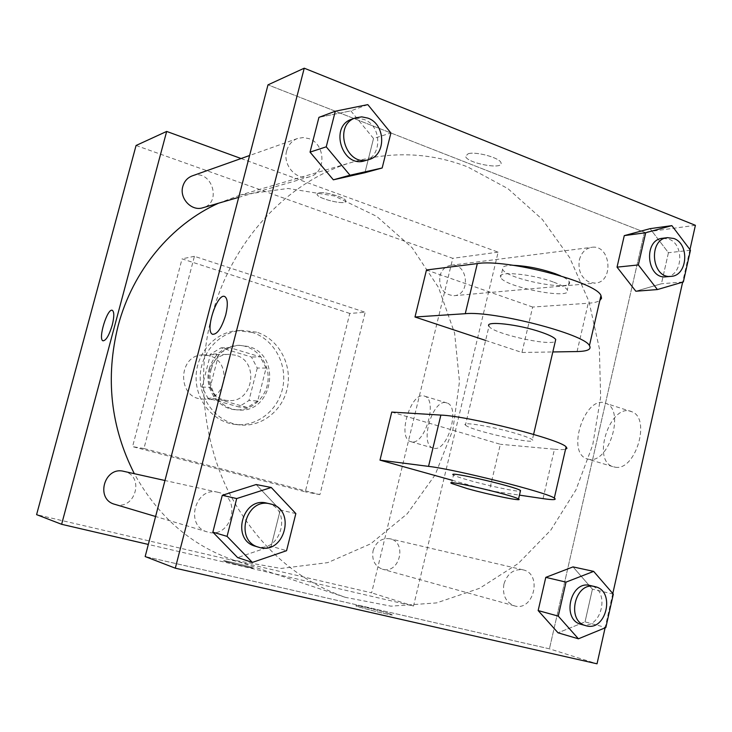 <?xml version="1.0" encoding="UTF-8"?>
<svg xmlns="http://www.w3.org/2000/svg" width="732" height="732" viewBox="0 0 732 732"><rect width="100%" height="100%" fill="white"/><g stroke="black" fill="none" stroke-linecap="round" stroke-linejoin="round"><path stroke-width="0.55" stroke-dasharray="3.66 2.75" d="M209.361 355.743L203.322 354.928C177.611 354.315 176.796 398.693 202.517 399.013C226.417 401.493 232.675 361.517 209.361 355.743M235.594 355.212L229.326 354.361C202.618 353.712 201.767 400.203 228.494 400.523C253.309 403.103 259.805 361.26 235.594 355.212M257.261 368.04L248.962 400.505L238.659 406.91L207.998 398.217L201.995 387.045L210.542 354.123L221.027 347.837L251.451 356.996L257.261 368.04L266.091 368.059L257.701 400.999L248.962 400.505M201.995 387.045L210.166 387.347L218.813 353.931L210.542 354.123M221.027 347.837L229.436 347.554L260.217 356.85L251.451 356.996M229.436 347.554L218.813 353.931M210.166 387.347L216.242 398.675L207.998 398.217M257.701 400.999L247.27 407.495L216.242 398.675M266.091 368.059L260.217 356.85M209.142 369.047C213.753 354.636 223.086 346.748 237.131 345.394C253.885 344.653 268.607 360.4 268.132 378.16C267.958 395.921 252.677 411.128 235.96 409.774C217.77 409.023 203.716 387.933 209.142 369.047M211.219 369.056C205.774 388.006 219.875 409.188 238.12 409.929C272.935 414.028 282.479 355.157 248.541 346.52L239.291 345.312C225.209 346.675 215.849 354.59 211.219 369.056M247.27 407.495L238.659 406.91M252.156 332.41L237.497 330.654C215.455 331.843 196.405 352.797 196.094 376.852C195.526 400.898 213.808 422.52 235.796 424.514C257.911 426.783 279.093 409.307 283.019 386.249C287.173 363.228 273.402 338.889 252.156 332.41M256.612 332.154L241.871 330.388C219.682 331.578 200.513 352.687 200.202 376.925C199.635 401.154 218.026 422.94 240.151 424.944C262.395 427.223 283.714 409.618 287.649 386.386C291.83 363.2 277.977 338.678 256.612 332.154M349.786 313.442L182.058 258.844L132.565 446.63L305.281 491.84L349.786 313.442L365.195 312.262L194.419 256.31L143.948 448.524L319.902 494.64L365.195 312.262M319.902 494.64L305.281 491.84M136.07 145.485L452.76 258.323L371.618 592.847L36.6 514.642M439.886 276.01C441.652 269.87 445.312 266.302 450.857 265.295C467.931 262.44 471.243 294.868 453.996 295.701C443.51 294.63 438.807 288.069 439.886 276.01M192.26 175.872C211.365 168.342 222.665 202.81 202.81 207.769M114.75 504.311C135.072 511.137 145.165 475.956 124.248 471.463L123.8 471.353M241.084 158.524L498.144 252.147L413.507 606.041L148.322 544.443M373.073 550.72C376.092 541.753 381.711 537.773 389.927 538.761C407.559 542.138 399.553 574.657 382.378 569.185C374.738 566.138 371.636 559.989 373.073 550.72M218.511 203.212L240.608 194.968L287.95 188.453L334.396 195.966L376.678 216.352L412.098 247.7L438.56 287.575L454.627 333.197L459.476 381.637L452.87 429.858L435.156 474.876L407.257 513.754L370.731 543.794L327.735 562.634L281.042 568.453L233.975 560.227C191.29 545.55 158.075 516.701 134.331 473.696M318.429 192.964L317.029 194.218C316.919 198.683 347.05 205.811 345.815 201.016C346.099 197.594 324.029 191.079 318.429 192.964C324.029 191.089 346.099 197.603 345.815 201.025C347.041 205.811 316.91 198.692 317.02 194.227L318.429 192.964M498.144 252.147L452.76 258.323M434.305 448.35C447.966 451.113 460.455 406.617 447.051 403.021C433.317 396.826 418.622 444.223 433.07 448.076L434.305 448.35M413.507 606.041L371.618 592.847M252.211 567.62C247.105 565.845 224.559 560.383 223.8 560.749C221.21 560.794 252.201 568.59 253.309 568.16L252.211 567.62L253.309 568.16C252.201 568.581 221.21 560.794 223.8 560.739C224.559 560.383 247.114 565.836 252.22 567.62M143.948 448.524L132.565 446.63M194.419 256.31L182.058 258.844M411.887 441.881L410.679 441.625C396.561 437.855 411.357 390.101 424.761 396.213C437.864 399.709 425.246 444.553 411.887 441.881M103.121 340.838C106.149 340.472 109.187 335.247 112.243 325.136C114.265 316.828 114.311 311.905 112.371 310.359L112.371 310.359M211.402 317.56C196.56 375.15 202.865 439.026 228.192 491.016C255.935 544.288 294.996 579.735 345.376 597.349L391.007 606.169L436.547 602.912L479.643 588.281L518.274 563.494L550.803 530.114L575.928 489.937L592.737 444.928L600.643 397.128L599.371 348.597L588.949 301.428L569.725 257.71L542.366 219.463L507.889 188.618L467.702 166.942C430.791 152.64 392.654 150.966 353.282 161.909C288.207 180.301 230.955 240.618 211.402 317.56M579.378 259.86C581.364 252.641 585.472 248.459 591.685 247.325C610.79 244.085 614.45 282.223 595.153 283.119L589.745 282.396C581.281 278.169 577.822 270.657 579.378 259.86M218.456 492.398L217.935 492.27C195.142 486.066 184.345 526.162 207.357 531.926C231.047 539.887 242.804 497.614 218.456 492.398M286.66 150.929C282.387 165.212 296.817 181.179 309.755 176.732C326.344 172.844 325.822 144.103 309.041 138.659L303.268 137.534L297.585 138.458C292.059 140.599 288.417 144.753 286.66 150.929M503.909 584.145C502.271 595.125 505.775 602.354 514.404 605.84C533.61 612.007 542.824 573.97 523.188 569.871L522.941 569.816C513.681 568.746 507.331 573.522 503.909 584.145M695.4 225.31L644.48 232.236L267.994 84.857L644.48 232.236L549.43 648.827L145.165 556.549L549.43 648.827L597.028 663.805M666.138 276.797C682.617 276.275 684.868 244.397 668.819 239.09L662.515 238.275M690.45 250.243L668.435 252.723L650.089 228.659L668.435 252.723L661.426 283.769L635.833 291.226L661.426 283.769L683.34 281.957M581.199 624.387C601.393 630.883 611.092 589.873 590.459 585.582M613.324 594.128L592.417 589.178L573.037 566.897L592.417 589.178L585.033 621.871L558.031 632.814L585.033 621.871L605.831 627.562M364.801 160.756C382.461 156.639 381.912 125.501 364.051 119.481L357.921 118.218L351.863 119.179M367.803 104.621L350.829 110.861L318.932 117.358L350.829 110.861L373.521 138.504L364.939 172.697L373.521 138.504L390.906 132.986M255.404 546.246C280.749 554.774 293.322 508.822 267.29 503.25L266.732 503.113M295.847 513.571L280.264 510.012L256.154 484.538L280.264 510.012L271.169 546.218L237.644 557.601L271.169 546.218L286.569 550.693M468.187 153.729C476.148 151.176 500.679 158.103 501.054 162.989C503.479 170.172 466.321 163.062 465.579 156.245L468.187 153.729L465.579 156.245C466.321 163.062 503.479 170.163 501.054 162.98C500.679 158.094 476.148 151.176 468.187 153.729M615.356 467.226C635.541 471.042 651.251 418.292 631.881 411.768C611.202 401.63 591.008 459.678 612.721 466.604L615.356 467.226M644.48 232.236L549.43 648.827M689.956 249.585L682.645 282.168M612.794 593.524L605.089 627.864M589.416 459.422L586.835 458.818C565.543 452.019 585.847 393.413 606.096 403.442C625.101 409.838 609.234 463.109 589.416 459.422M390.293 613.947C382.9 611.394 357.884 605.291 356.164 605.62C351.763 605.556 389.689 615.374 392.306 614.971L390.293 613.947M390.293 613.938L392.306 614.962C389.689 615.365 351.763 605.547 356.164 605.62C357.884 605.282 382.9 611.385 390.293 613.938M212.856 334.378C217.55 334.158 221.851 327.625 225.767 314.76C228.064 304.896 227.771 298.848 224.907 296.634L224.907 296.634M280.264 510.012L271.169 546.218M592.417 589.178L585.033 621.871M668.435 252.723L661.426 283.769M350.829 110.861L373.521 138.504M391.748 412.079L500.34 444.287L489.415 490.687L519.446 495.134M452.248 480.311L489.415 490.687M485.618 340.426L521.962 352.476L532.658 307.047L588.235 303.249C593.771 302.874 597.632 301.95 599.828 300.486M426.472 269.98L532.658 307.047M465.433 425.063C469.981 430.535 540.134 446.026 532.356 439.767C530.691 438.386 525.768 436.455 517.597 433.957C494.558 426.857 460.117 421.083 465.433 425.063L489.003 326.225C491.959 333.225 548.799 346.309 555.277 341.423M521.962 352.476L552.825 351.955M543.053 498.629L554.472 449.228L500.34 444.287M554.472 449.228C559.87 449.723 563.558 449.732 565.552 449.247M553.209 281.985C530.764 273.585 496.049 270.73 500.661 277.355C504.11 287.164 573.97 300.459 567.291 289.881C565.873 287.548 561.179 284.922 553.209 281.985M513.516 265.341C505.217 265.295 501.566 266.604 502.591 269.248C505.986 279.295 575.828 292.461 569.212 281.655C568.252 279.935 565.379 277.986 560.575 275.818M451.507 483.422L453.511 475.05C455.295 476.139 460.501 477.914 469.148 480.348C487.979 485.691 516.563 491.794 520.361 491.227M577.063 351.552L588.235 303.249M202.517 399.013L228.494 400.523M203.322 354.928L229.326 354.361M239.291 345.312L237.131 345.394M238.12 409.929L235.96 409.774M241.871 330.388L237.497 330.654M240.151 424.944L235.796 424.514M447.051 403.021L424.761 396.213M433.07 448.076L410.679 441.625M353.282 161.909L240.608 194.968M345.376 597.349L233.975 560.227M453.996 295.701L595.153 283.119M450.857 265.295L591.685 247.325M217.935 492.27L164.965 480.503M207.357 531.926L155.596 516.49M297.585 138.458L249.594 155.504M309.755 176.732L238.696 197.356M522.941 569.816L389.927 538.761M514.404 605.84L382.378 569.185M631.881 411.768L606.096 403.442M612.721 466.604L586.835 458.818M533.601 434.396L532.356 439.767M502.591 269.248L500.661 277.355M569.212 281.655L567.291 289.881"/><path stroke-width="1.1" d="M148.322 544.443L61.625 524.304L36.6 514.642L136.07 145.485L166.667 131.431L241.084 158.524M112.234 325.136C109.114 335.412 106.049 340.636 103.02 340.801C97.676 339.438 107.467 307.513 112.362 310.359C114.302 311.896 114.265 316.828 112.234 325.136M61.625 524.304L166.667 131.431M238.696 197.356L202.81 207.769C191.61 211.594 179.139 198.372 182.817 186.395C184.336 181.225 187.484 177.711 192.26 175.872L249.594 155.504M164.965 480.503L123.8 471.353C104.246 466.074 95.041 499.352 114.75 504.311L155.596 516.49M134.331 473.696C110.614 427.012 105.216 377.721 118.126 325.841C132.693 270.483 171.306 224.459 218.511 203.212M112.371 310.359C107.476 307.513 97.676 339.438 103.029 340.801L103.121 340.838M605.089 627.864L597.028 663.805L175.305 568.188L145.165 556.549L267.994 84.857L304.238 68.195L695.4 225.31L689.956 249.585M657.409 289.561L638.35 264.938L645.697 232.721L671.866 225.63L690.45 250.243L683.34 281.957L657.409 289.561L635.833 291.226L617.039 267.143L624.277 235.622L650.089 228.659L671.866 225.63M667.456 237.653L662.515 238.275C642.925 239.785 646.704 279.551 666.138 276.797L671.088 276.357C687.613 275.836 689.873 243.802 673.779 238.467L667.456 237.653C647.802 239.154 651.599 279.121 671.088 276.357M638.35 264.938L617.039 267.143L624.277 235.622L650.089 228.659M645.697 232.721L624.277 235.622M578.417 638.807L558.26 616.115L566.01 582.123L593.67 571.39L613.324 594.128L605.831 627.562L578.417 638.807L558.031 632.814L538.157 610.57L545.788 577.356L573.037 566.897L593.67 571.39M590.459 585.582L590.202 585.518C570.448 579.808 561.096 619.848 581.199 624.387L585.865 625.677C606.133 632.21 615.859 590.98 595.162 586.68L594.896 586.616C575.077 580.879 565.69 621.129 585.865 625.677M558.26 616.115L538.157 610.57L545.788 577.356L573.037 566.897M566.01 582.123L545.788 577.356M349.997 175.232L326.243 146.821L335.302 111.218L367.803 104.621L390.906 132.986L382.168 167.985L349.997 175.232L333.353 179.816L310.039 152.128L318.932 117.358L335.302 111.218M355.679 117.825L351.863 119.179C328.933 126.16 342.274 168.543 364.801 160.756L368.672 159.631C386.405 155.495 385.856 124.193 367.922 118.126L361.764 116.864L355.679 117.825C332.648 124.833 346.044 167.454 368.672 159.631M326.243 146.821L310.039 152.128L318.932 117.358M382.168 167.985L364.939 172.697L333.353 179.816L310.039 152.128M252.366 562.414L227.076 536.373L236.701 498.556L271.261 487.485L295.847 513.571L286.569 550.693L252.366 562.414L237.644 557.601L212.856 532.164L222.281 495.308L256.154 484.538L271.261 487.485M270.172 503.881L266.732 503.113C242.347 496.442 230.763 540.097 255.404 546.246L258.789 547.252C284.245 555.826 296.872 509.609 270.73 504.009L270.172 503.881C245.678 497.174 234.039 541.076 258.789 547.252M227.076 536.373L212.856 532.164L222.281 495.308L256.154 484.538M236.701 498.556L222.281 495.308M682.645 282.168L612.794 593.524M225.767 314.76C221.686 328.009 217.294 334.515 212.591 334.277C204.475 331.541 217.395 291.949 224.898 296.625C227.771 298.848 228.055 304.887 225.767 314.76M145.165 556.549L267.994 84.857M175.305 568.188L304.238 68.195M224.907 296.634C217.404 291.958 204.475 331.541 212.591 334.286L212.856 334.378M237.644 557.601L212.856 532.164M558.031 632.814L538.157 610.57M635.833 291.226L617.039 267.143M364.939 172.697L333.353 179.816M519.446 495.134L543.053 498.629C553.31 500.13 557.061 499.947 554.298 498.08C547.737 492.609 455.716 469.395 428.531 466.375L380 460.144L391.748 412.079L440.874 415.09C468.443 416.05 560.044 439.319 566.101 446.859L566.971 448.332L565.552 449.247M380 460.144L452.248 480.311M599.828 300.486L601.53 298.281L600.963 295.554C596.379 281.985 506.004 258.579 477.319 263.593L426.472 269.98L414.989 317.002L485.618 340.426M555.277 341.423L555.734 339.465C554.234 337.443 549.467 335.036 541.433 332.255C518.787 324.276 484.163 320.46 489.003 326.225M414.989 317.002L465.259 313.699C493.578 310.642 584.365 334.012 589.434 345.596C591.731 349.338 587.604 351.323 577.063 351.552L552.825 351.955M560.575 275.818L555.167 273.649C540.655 268.671 526.775 265.908 513.516 265.341M520.361 491.227L520.525 490.504C515.227 486.432 444.983 470.292 453.511 475.05M467.19 488.592L451.507 483.422C442.924 478.902 513.178 495.18 518.549 498.995C524.139 501.978 489.909 494.988 467.19 488.592M465.259 313.699L477.319 263.593M428.531 466.375L440.874 415.09M594.896 586.616L590.202 585.518M555.734 339.465L533.601 434.396M518.549 498.995L520.525 490.504M589.434 345.596L600.963 295.554M554.298 498.08L566.101 446.859"/></g></svg>

